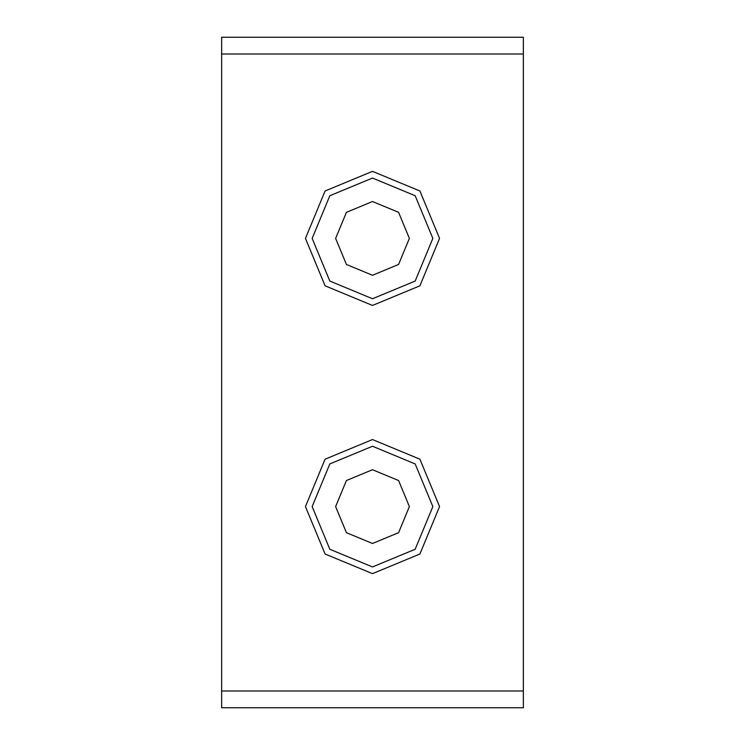 <?xml version="1.0" encoding="UTF-8"?>
<svg xmlns="http://www.w3.org/2000/svg" width="745" height="745" viewBox="0 0 745 745"><rect width="100%" height="100%" fill="white"/><g stroke="black" fill="none" stroke-linecap="round" stroke-linejoin="round"><path stroke-width="1.12" d="M312.155 238.4L329.83 195.73L372.5 178.055L415.17 195.73L432.845 238.4L415.17 281.07L372.5 298.745L329.83 281.07L312.155 238.4M305.45 238.4L325.09 285.81L372.5 305.45L419.91 285.81L439.55 238.4L419.91 190.99L372.5 171.35L325.09 190.99L305.45 238.4M312.155 506.6L329.83 463.93L372.5 446.255L415.17 463.93L432.845 506.6L415.17 549.27L372.5 566.945L329.83 549.27L312.155 506.6M305.45 506.6L325.09 554.01L372.5 573.65L419.91 554.01L439.55 506.6L419.91 459.19L372.5 439.55L325.09 459.19L305.45 506.6M335.623 506.6L346.425 532.675L372.5 543.478L398.575 532.675L409.378 506.6L398.575 480.525L372.5 469.722L346.425 480.525L335.623 506.6M335.623 238.4L346.425 264.475L372.5 275.278L398.575 264.475L409.378 238.4L398.575 212.325L372.5 201.523L346.425 212.325L335.623 238.4M221.638 690.988L221.638 707.75L523.363 707.75L523.363 690.988L221.638 690.988L221.638 54.013L523.363 54.013L523.363 37.25L221.638 37.25L221.638 54.013M523.363 54.013L523.363 690.988"/></g></svg>
